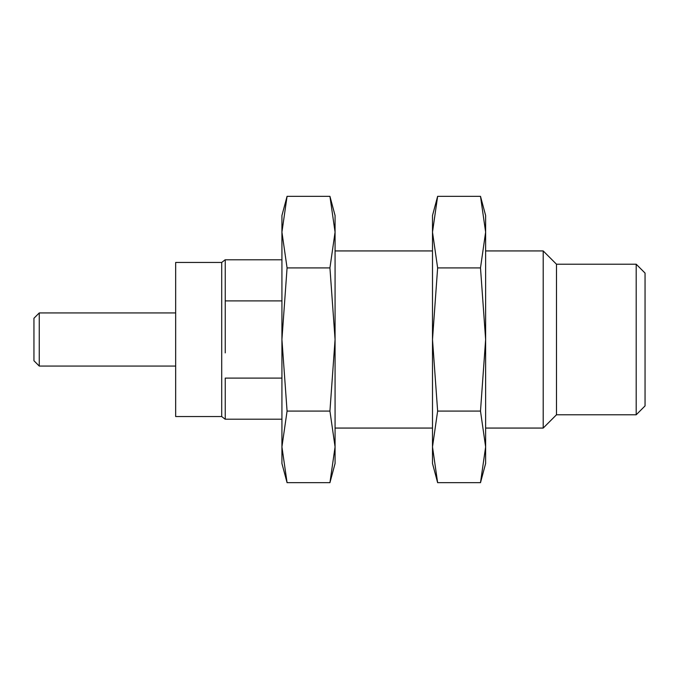<?xml version="1.0" encoding="UTF-8"?>
<svg xmlns="http://www.w3.org/2000/svg" width="679" height="679" viewBox="0 0 679 679"><rect width="100%" height="100%" fill="white"/><g stroke="black" fill="none" stroke-linecap="round" stroke-linejoin="round"><path stroke-width="1.02" d="M543.2 428.067L556.483 414.784L556.483 264.216L543.2 250.933L543.2 428.067L485.629 428.067M556.483 264.216L636.198 264.216L636.198 414.784L645.05 405.923L645.05 273.077L636.198 264.216M432.498 428.067L335.07 428.067M175.657 339.5L175.657 262.45L221.71 262.45L221.71 416.55L175.657 416.55L175.657 339.5M39.263 312.934L33.95 318.247L33.95 360.753L39.263 366.066L39.263 312.934L175.657 312.934M480.494 482.676L437.632 482.676L432.498 446.884L437.632 411.084L480.494 411.084L485.629 446.884L480.494 482.676L485.629 463.494L485.629 215.506L480.494 196.324L437.632 196.324L432.498 232.116L432.498 215.506L437.632 196.324M480.494 411.084L485.629 339.5L480.494 267.916L485.629 232.116L480.494 196.324M437.632 411.084L432.498 339.5L437.632 267.916L480.494 267.916M437.632 267.916L432.498 232.116L432.498 463.494L437.632 482.676M329.935 482.676L287.073 482.676L281.929 446.884L287.073 411.084L329.935 411.084L335.07 446.884L329.935 482.676L335.07 463.494L335.07 215.506L329.935 196.324L287.073 196.324L281.929 232.116L281.929 215.506L287.073 196.324M329.935 411.084L335.07 339.5L329.935 267.916L335.07 232.116L329.935 196.324M287.073 411.084L281.929 339.5L287.073 267.916L329.935 267.916M287.073 267.916L281.929 232.116L281.929 463.494L287.073 482.676M281.929 259.794L225.25 259.794L225.25 300.899L281.929 300.899M225.25 409.072L225.25 419.206L281.929 419.206M225.25 417.678L225.25 378.101L281.929 378.101M225.25 352.868L225.25 267.764M225.25 327.584L225.25 269.011M543.2 250.933L485.629 250.933M556.483 414.784L636.198 414.784M432.498 250.933L335.07 250.933M39.263 366.066L175.657 366.066M221.71 416.55L225.139 419.206M225.139 259.794L221.71 262.45"/></g></svg>
